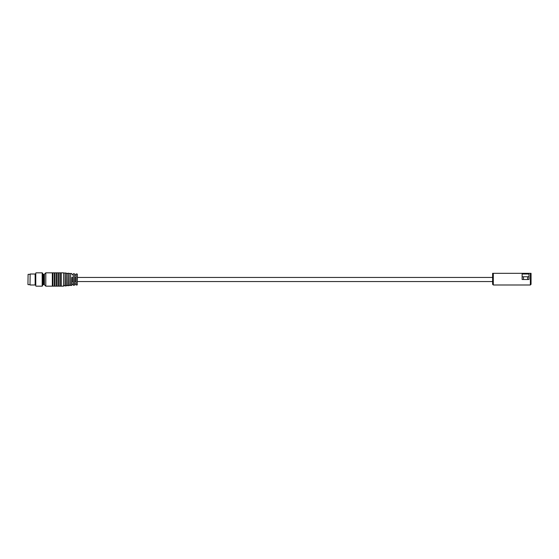 <?xml version="1.0" encoding="UTF-8"?>
<svg xmlns="http://www.w3.org/2000/svg" width="559" height="559" viewBox="0 0 559 559"><rect width="100%" height="100%" fill="white"/><g stroke="black" fill="none" stroke-linecap="round" stroke-linejoin="round"><path stroke-width="0.84" d="M522.127 273.323L528.989 273.323L528.989 279.5L522.127 279.5L522.127 273.323L492.612 273.323L492.612 284.307L493.304 284.992L530.365 284.992L531.05 284.307L531.05 273.323L530.365 273.323L530.365 284.992L531.05 284.307M528.989 273.323L530.365 273.323M493.304 273.323L493.304 284.992L492.612 284.307M522.127 274.008L528.989 274.008M522.127 276.754L528.989 276.754M77.366 279.5L77.366 276.342M74.62 274.294L74.626 274.315C75.011 275.154 75.458 275.196 75.975 274.441C75.458 275.196 75.011 275.154 74.626 274.315L74.501 285.209L73.376 285.307L73.229 274.183C72.712 274.93 72.265 274.888 71.88 274.057C72.265 274.888 72.712 274.93 73.229 274.183L73.25 281.561L71.88 281.561L71.873 277.439L73.229 277.439M63.509 272.841L61.217 272.841L61.217 286.159L63.509 286.159L63.642 272.967L63.509 286.159M61.217 272.841L60.575 272.841L60.575 286.159L61.217 286.159M60.575 272.841L59.156 272.841L59.156 286.159L60.575 286.159M59.156 272.841L58.513 272.841L58.513 286.159L59.156 286.159M58.513 272.841L57.102 272.841L57.102 286.159L58.513 286.159M57.102 272.841L56.452 272.841L56.452 286.159L57.102 286.159M56.452 272.841L55.041 272.841L55.041 286.159L56.452 286.159M55.041 272.841L54.398 272.841L54.398 286.159L55.041 286.159M54.398 272.841L52.979 272.841L52.979 286.159L54.398 286.159M52.979 272.841L52.336 272.841L52.336 286.159L52.979 286.159M45.796 286.159L45.796 272.841L44.42 274.217L44.42 284.783L45.796 286.159L52.336 286.159M73.25 278.843L71.873 278.843M75.996 278.843L74.62 278.843M74.62 280.157L75.996 280.157M71.873 280.157L73.25 280.157M75.975 277.439L75.996 281.561L74.626 281.561L74.62 277.439L75.975 277.439L76.115 273.931L76.115 285.069L77.366 284.831M74.62 277.439L74.626 274.315M74.626 281.561L74.626 284.685C75.011 283.846 75.458 283.804 75.975 284.559C75.458 283.804 75.011 283.846 74.626 284.685L74.501 285.209M71.873 277.439L71.755 285.446L70.483 285.446C70.595 284.95 70.148 284.985 69.134 285.565L67.737 285.684C67.863 285.202 67.415 285.237 66.388 285.803L64.991 285.922C64.921 285.216 64.474 285.251 63.642 286.033M71.88 281.561L71.88 284.943C72.265 284.112 72.712 284.07 73.229 284.817C72.712 284.07 72.265 284.112 71.88 284.943L71.755 285.446M75.975 281.561L76.115 285.069M73.229 281.561L73.376 285.307M27.95 284.51L28.09 274.35L27.95 284.51M30.011 284.65L28.09 284.65M30.011 284.852L30.144 274.008L30.011 284.852M30.144 274.008L35.154 274.008L35.154 284.992L30.144 284.992M35.783 285.963L35.783 273.037M44.42 283.958L43.05 284.65L42.184 286.159L36.049 286.159M43.05 284.65L43.05 274.35L42.435 273.002L42.435 285.998M77.366 281.561L492.612 281.561M77.366 274.169L77.24 284.964M71.755 273.554L70.63 273.456L70.63 285.544M70.63 273.456L70.483 285.446M70.483 273.554L69.134 273.435L69.134 285.565M69.134 273.435L69.009 285.691M69.009 273.309L67.884 273.211L67.884 285.789M67.884 273.211L67.737 285.684M67.737 273.316C67.863 273.798 67.415 273.763 66.388 273.197L66.388 285.803M66.388 273.197L66.262 285.928M66.262 273.072L65.137 272.974L65.137 286.026M65.137 272.974L64.991 285.922M42.184 286.159L42.184 272.841L36.049 272.841M43.735 284.65L43.735 274.35L43.05 274.35M527.619 279.5L527.619 276.754M523.504 279.5L523.504 276.754M77.24 274.036L76.115 273.931M74.501 273.791L73.376 273.693M64.991 273.078L63.642 272.967M45.796 272.841L52.336 272.841M30.011 274.35L28.09 274.35M43.735 274.35L44.42 275.042M77.366 277.439L492.612 277.439"/></g></svg>
